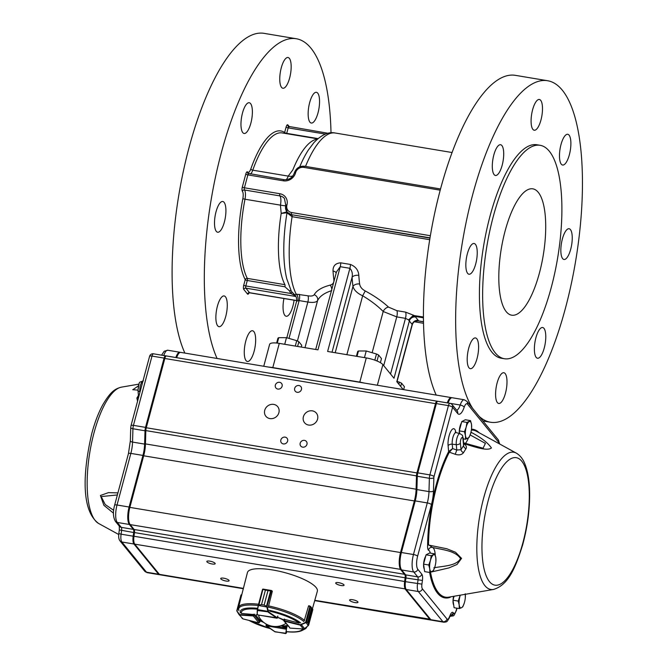 <?xml version="1.0" encoding="UTF-8"?>
<svg xmlns="http://www.w3.org/2000/svg" width="667" height="667" viewBox="0 0 667 667"><rect width="100%" height="100%" fill="white"/><g stroke="black" fill="none" stroke-linecap="round" stroke-linejoin="round"><path stroke-width="1" d="M263.748 366.266L269.618 344.355A13.849 3.652 15 0 1 279.29 343.388L272.803 367.584L359.805 382.116A13.849 3.652 -165 0 1 363.982 383.008M272.803 367.584A13.849 3.652 -165 0 0 268.993 367.142M335.209 352.735L352.968 286.451A5.194 3.302 172.7 0 1 359.638 284.017C360.08 286.877 361.948 289.186 365.233 290.962C374.479 295.948 382.241 301.326 388.527 307.112L396.857 310.664L405.569 312.114L413.949 315.408A1.734 0.575 -80.5 0 1 414.074 315.808L414.857 316.375A8.654 2.284 -165 0 1 415.483 316.975A5.194 4.702 140.8 0 0 409.355 321.002A3.46 0.917 -165 0 0 409.104 320.76L408.596 319.91L405.469 318.351L396.757 316.892L383.192 311.497C377.739 305.961 370.894 300.725 362.656 295.781C357.32 293.338 354.094 290.228 352.968 286.451A91.754 30.415 -80.5 0 1 352.093 277.28C352.785 273.737 352.059 270.744 349.9 268.309L327.622 351.467L366.283 357.921A13.849 3.652 15 0 1 382.883 364.624L394.014 378.264L409.355 321.002L412.139 324.412L396.798 381.674L403.235 389.57M279.29 343.388L317.951 349.85L340.237 266.692L336.476 271.928L315.699 349.475M331.757 290.612C324.429 292.955 319.718 296.265 317.609 300.542C316.375 302.359 313.123 302.86 307.854 302.043L297.415 340.995M287.41 212.348L291.946 215.049A1.734 0.575 -80.5 0 1 292.088 216.692L287.002 212.781A82.233 27.264 99.5 0 0 286.785 278.839L291.387 291.362L294.731 294.864L296.173 294.13L307.954 295.806A5.194 1.718 99.5 0 1 307.854 302.043L299.141 300.584L296.873 301.084M412.298 324.445L412.256 324.629A3.46 0.917 -165 0 0 412.139 324.412A5.194 4.702 140.8 0 1 418.267 320.385A8.654 2.284 -165 0 1 418.568 320.919A5.194 4.952 -14.7 0 0 412.256 324.629L412.298 324.445M418.568 320.919L423.503 321.744M307.954 295.806C311.197 296.34 313.273 295.965 314.199 294.697C316.717 290.378 322.061 287.185 330.207 285.117C332.966 284.359 334.184 282.558 333.859 279.706A5.194 3.302 -7.3 0 1 334.367 279.815M336.21 272.928A5.194 2.826 -3.7 0 0 333.033 271.06C332.883 265.933 335.451 263.19 340.745 262.831L350.417 264.449C355.628 266.542 358.429 270.185 358.813 275.363A5.194 2.826 176.3 0 0 352.093 277.28L332.024 352.201M418.417 320.952L415.641 321.11M479.139 416.333A173.128 57.387 99.5 0 0 490.512 422.244A173.128 57.387 99.5 0 0 565.408 308.321A173.128 57.387 99.5 0 0 547.565 80.724L515.349 75.338A173.128 57.387 99.5 0 0 438.169 198.124A173.128 57.387 99.5 0 0 436.201 395.072M547.565 80.724A173.128 57.387 99.5 0 0 468.326 212.206A173.128 57.387 99.5 0 0 472.711 408.454M493.83 154.977A15.583 5.161 99.5 0 0 494.114 174.604A15.583 5.161 99.5 0 0 495.439 175.463A15.583 5.161 99.5 0 0 503.101 160.939A15.583 5.161 99.5 0 0 500.567 144.722A15.583 5.161 99.5 0 0 493.83 154.977M532.616 109.747A15.583 5.161 99.5 0 0 532.9 129.381A15.583 5.161 99.5 0 0 534.225 130.232A15.583 5.161 99.5 0 0 541.887 115.716A15.583 5.161 99.5 0 0 539.361 99.491A15.583 5.161 99.5 0 0 532.616 109.747M562.373 238.994A15.583 5.161 99.5 0 0 562.656 258.629A15.583 5.161 99.5 0 0 563.974 259.48A15.583 5.161 99.5 0 0 571.636 244.964A15.583 5.161 99.5 0 0 569.109 228.739A15.583 5.161 99.5 0 0 562.373 238.994M561.005 144.547A15.583 5.161 99.5 0 0 561.289 164.182A15.583 5.161 99.5 0 0 562.614 165.032A15.583 5.161 99.5 0 0 570.277 150.517A15.583 5.161 99.5 0 0 567.75 134.292A15.583 5.161 99.5 0 0 561.005 144.547M467.367 253.743A15.583 5.161 99.5 0 0 467.65 273.37A15.583 5.161 99.5 0 0 468.976 274.22A15.583 5.161 99.5 0 0 476.63 259.705A15.583 5.161 99.5 0 0 474.104 243.488A15.583 5.161 99.5 0 0 467.367 253.743M468.726 348.182A15.583 5.161 99.5 0 0 469.009 367.817A15.583 5.161 99.5 0 0 470.335 368.668A15.583 5.161 99.5 0 0 477.997 354.152A15.583 5.161 99.5 0 0 475.471 337.936A15.583 5.161 99.5 0 0 468.726 348.182M535.909 337.76A15.583 5.161 99.5 0 0 536.185 357.395A15.583 5.161 99.5 0 0 537.51 358.246A15.583 5.161 99.5 0 0 545.172 343.722A15.583 5.161 99.5 0 0 542.646 327.505A15.583 5.161 99.5 0 0 535.909 337.76M497.115 382.983A15.583 5.161 99.5 0 0 497.399 402.618A15.583 5.161 99.5 0 0 498.724 403.468A15.583 5.161 99.5 0 0 506.386 388.953A15.583 5.161 99.5 0 0 503.86 372.736A15.583 5.161 99.5 0 0 497.115 382.983M504.435 358.746L501.209 358.212A108.204 35.868 -80.5 0 1 483.667 245.573A108.204 35.868 -80.5 0 1 536.868 144.756L540.095 145.298A108.204 35.868 -80.5 0 1 551.242 287.544A108.204 35.868 -80.5 0 1 504.435 358.746A108.204 35.868 -80.5 0 1 486.885 246.115A108.204 35.868 -80.5 0 1 540.095 145.298M505.111 230.99A64.057 21.236 99.5 0 0 511.706 315.199A64.057 21.236 99.5 0 0 543.205 255.519A64.057 21.236 99.5 0 0 532.816 188.836A64.057 21.236 99.5 0 0 505.111 230.99M249.016 292.855A3.46 1.151 -80.5 0 1 247.524 294.03L243.814 289.486A3.46 1.151 -80.5 0 1 243.755 285.126L245.223 279.648A1.734 1.492 152.5 0 1 247.324 278.397L284.926 284.676A77.906 25.821 99.5 0 1 281.191 213.423L286.885 211.848A1.734 1.684 -117.8 0 1 287.002 212.781L281.191 213.423L280.432 205.144A8.654 0.667 -169 0 0 285.576 205.753M285.784 205.311A8.654 7.837 -39.2 0 0 287.127 212.131L287.485 212.456M250.442 174.062A8.654 2.868 -80.5 0 0 252.768 170.185L288.211 176.105L292.855 169.868A77.906 25.821 99.5 0 1 317.409 139.136M286.176 179.748A8.654 2.868 -80.5 0 0 288.211 176.105A8.654 3.81 -160.6 0 0 292.83 175.988M287.56 212.656A1.734 1.384 -27.6 0 1 287.51 213.515M296.356 297.382L295.648 295.898L290.754 293.463L245.831 285.96L247.29 280.49L284.892 286.768A1.734 0.575 -80.5 0 0 284.926 284.676M290.77 290.17A1.734 0.684 -15.5 0 1 289.603 290.954L284.892 286.768M291.746 291.971A1.734 0.734 -33.7 0 1 290.754 293.463L289.603 290.954M295.648 295.898L294.731 294.864M289.353 58.354A15.583 5.161 -80.5 0 1 290.145 75.888A15.583 5.161 -80.5 0 1 282.891 88.244A15.583 5.161 -80.5 0 1 280.365 72.028A15.583 5.161 -80.5 0 1 288.027 57.504A15.583 5.161 -80.5 0 1 289.353 58.354M317.742 93.163A15.583 5.161 -80.5 0 1 318.534 110.689A15.583 5.161 -80.5 0 1 311.289 123.045A15.583 5.161 -80.5 0 1 308.754 106.828A15.583 5.161 -80.5 0 1 316.416 92.304A15.583 5.161 -80.5 0 1 317.742 93.163M250.567 103.585A15.583 5.161 -80.5 0 1 251.359 121.119A15.583 5.161 -80.5 0 1 244.105 133.475A15.583 5.161 -80.5 0 1 241.579 117.25A15.583 5.161 -80.5 0 1 249.241 102.735A15.583 5.161 -80.5 0 1 250.567 103.585M294.08 300.192A15.583 5.161 -80.5 0 1 286.185 316.258A15.583 5.161 -80.5 0 1 283.942 298.499M224.104 202.351A15.583 5.161 -80.5 0 1 224.896 219.885A15.583 5.161 -80.5 0 1 217.642 232.233A15.583 5.161 -80.5 0 1 215.116 216.016A15.583 5.161 -80.5 0 1 222.778 201.501A15.583 5.161 -80.5 0 1 224.104 202.351M253.852 331.599A15.583 5.161 -80.5 0 1 254.644 349.133A15.583 5.161 -80.5 0 1 247.399 361.481A15.583 5.161 -80.5 0 1 244.872 345.264A15.583 5.161 -80.5 0 1 252.535 330.749A15.583 5.161 -80.5 0 1 253.852 331.599M225.463 296.798A15.583 5.161 -80.5 0 1 226.255 314.324A15.583 5.161 -80.5 0 1 219.009 326.68A15.583 5.161 -80.5 0 1 216.483 310.463A15.583 5.161 -80.5 0 1 224.137 295.948A15.583 5.161 -80.5 0 1 225.463 296.798M331.007 132.808A173.128 57.387 99.5 0 0 296.24 38.736A173.128 57.387 99.5 0 0 221.344 152.66A173.128 57.387 99.5 0 0 217.092 358.471M184.876 353.085A173.128 57.387 -80.5 0 1 189.128 147.274A173.128 57.387 -80.5 0 1 264.024 33.35L296.24 38.736M284.659 133.342A1.734 1.617 124.4 0 1 284.642 132.516A79.64 26.397 -80.5 0 0 250.792 169.034A6.928 2.293 -80.5 0 1 247.59 171.969L247.59 171.969A3.46 1.151 -80.5 0 0 245.798 174.054L242.338 186.96A3.46 1.151 -80.5 0 0 242.404 191.321L242.404 191.329A6.928 2.293 -80.5 0 1 242.838 198.716A79.64 26.397 -80.5 0 0 245.223 279.648A1.734 0.459 -165 0 0 247.29 280.49A1.734 0.575 99.5 0 0 247.324 278.397A77.906 25.821 -80.5 0 1 244.989 199.225L280.432 205.144A8.654 2.868 99.5 0 0 279.89 195.906L279.89 195.898A8.654 7.837 -39.2 0 1 284.434 198.491L287.127 212.131A8.654 7.837 -39.2 0 0 291.679 214.724L430.015 237.836M409.104 320.76A5.194 4.269 128.2 0 1 414.857 316.375L423.445 317.809M413.181 315.449A1.734 1.092 74.2 0 1 413.523 315.766L408.596 319.91L413.181 315.449L423.445 316.992M372.144 352.726L383.192 311.497A5.194 3.202 132.4 0 1 388.527 307.112M346.873 354.677L362.656 295.781L365.233 290.962M331.782 289.461A5.194 3.21 76.2 0 0 330.207 285.117M304.977 347.682L317.609 300.542A5.194 4.644 26.3 0 0 314.199 294.697M297.899 300.567A5.194 3.377 86.8 0 0 296.173 294.13A86.568 28.698 99.5 0 1 292.088 216.692L429.715 239.686M380.39 362.665L381.482 358.588L378.614 355.069A12.465 3.293 -165 0 0 376.48 354.002L374.837 360.147M377.022 360.997L378.614 355.069M356.403 356.27L357.67 351.567A12.465 3.293 -165 0 1 358.462 350.992L366.233 350.984L376.48 354.002M357.02 356.378L358.462 350.992M364.457 357.62L366.233 350.984M403.652 389.636L404.435 386.727L401.559 383.2A12.465 3.293 -165 0 0 399.433 382.141L398.874 384.225M400.692 386.451L401.559 383.2M397.073 381.449L399.433 382.141M301.251 347.057L301.734 345.264L298.866 341.746A12.465 3.293 -165 0 0 296.732 340.679L295.289 346.065M297.607 346.448L298.866 341.746M276.638 343.038L277.922 338.244A12.465 3.293 -165 0 1 278.714 337.669L286.485 337.66L296.732 340.679M277.264 343.105L278.714 337.669M284.709 344.297L286.485 337.66M266.008 625.471L266.241 625.846L266.717 624.837L266.008 625.471L266.316 624.137M266.141 625.813L285.993 629.164L285.493 627.989L286.435 628.973L286.91 627.197M274.696 631.632L285.718 633.575L286.752 631.732L286.226 633.233M285.718 633.575L286.401 628.889M286.201 633.3L275.137 631.866L265.983 625.354M289.32 626.997L284.325 621.144L283.875 620.368L284.567 620.76L284.917 619.46L284.075 619.468M283.875 620.368L284.325 621.144L284.1 619.551M308.688 625.004L308.321 623.487L308.688 625.004L312.856 609.446L310.597 606.486L311.456 608.046L310.639 606.745L308.546 605.969L304.135 621.01M312.856 609.446L308.588 625.154M306.395 622.478L307.562 622.561L305.92 622.303L306.47 622.311L310.639 606.745L309.98 606.328M308.254 625.646L305.92 622.303M303.518 628.981L304.569 628.589L301.592 624.962L300.25 625.146L300.333 624.729L305.603 622.369L309.988 606.07L308.721 605.744L309.988 606.078M284.192 618.993L283.909 620.919L290.045 628.114L303.385 628.973L300.25 625.146L284.325 621.144M308.462 625.429L304.569 628.589L308.196 625.688M304.627 628.547L303.452 628.998L290.187 628.122M305.769 622.728L301.434 624.604M267.108 606.645L264.124 605.044L267.108 606.645L268.709 611.964L277.439 617.909L257.545 614.932M277.03 618.176L277.439 617.909L276.997 617.575L277.03 618.176L268.342 612.273L267.859 611.347L257.595 609.638L257.52 610.472L258.346 605.186L261.514 604.602L258.346 605.186M268.451 606.603L272.303 591.346L268.026 590.528L264.14 605.044L261.522 604.61L265.399 590.087L262.573 589.286L258.279 605.319M264.14 605.044L268.017 590.52L271.344 590.478L270.752 590.412L266.45 606.361M258.888 605.102L262.981 589.086L265.416 590.087L261.514 604.602M271.552 590.62L272.311 591.129L271.477 590.528L266.85 607.028L258.254 605.411L262.565 589.328M268.267 611.222L267.859 611.347L266.85 607.028M268.709 611.964L257.52 610.472L257.078 614.691M262.981 589.086L271.452 590.52M258.462 605.628L257.387 609.405M241.729 594.881L236.977 611.222L239.803 614.615L254.435 615.449L253.277 615.949L258.913 622.911L259.797 622.069L259.096 622.703M241.596 594.639L240.987 595.031L236.802 610.655L238.961 614.49L242.996 618.893L258.946 622.928L260.055 621.302M241.196 594.897L241.629 594.664M258.946 622.928L242.996 618.893L239.061 614.624M236.902 611.089L240.995 595.114M239.803 614.615L239.903 615.066L253.277 615.949L253.268 615.516M260.038 621.377L259.196 620.235A17.317 4.569 -165 0 0 263.773 622.453M258.563 604.244A35.76 9.438 15 0 0 238.519 607.462L247.44 572.519A36.185 9.546 15 0 1 272.703 569.977A36.185 9.546 15 0 1 317.342 591.254L312.439 608.729M286.768 627.672L282.808 626.697A17.317 4.569 -165 0 0 287.952 625.854M257.437 609.171A31.741 8.379 15 0 0 241.404 613.423L254.627 614.632M257.037 614.59A17.317 4.569 -165 0 0 255.453 615.649M269.868 611.23A31.741 8.379 15 0 1 299.208 623.078L284.926 619.46M283.917 620.01A17.317 4.569 -165 0 0 277.647 617.342M287.535 625.346A17.317 4.569 -165 0 1 283.025 625.888L282.808 626.697M261.831 620.694A17.317 4.569 -165 0 1 259.413 619.435L259.196 620.235M461.397 422.953A7.562 2.51 99.5 0 0 460.005 426.455A7.562 2.51 99.5 0 0 459.305 430.79M459.288 430.99A7.562 2.51 99.5 0 0 459.346 433.492M459.663 433.583L459.271 430.882L461.772 421.569L465.333 419.76L470.518 420.627L466.958 422.436L466.158 427.172L464.457 431.749L465.449 435.576L465.533 439.253L469.093 437.435L470.552 433.692M461.772 421.569L466.958 422.436M471.594 428.122L471.511 424.445L470.518 420.627M470.794 432.858L470.835 432.7A8.654 2.868 99.5 0 0 471.586 428.239A8.654 2.868 99.5 0 0 471.511 424.445A8.654 2.868 99.5 0 0 469.193 421.611A8.654 2.868 99.5 0 0 466.158 427.172A8.654 2.868 99.5 0 0 465.449 435.576A8.654 2.868 99.5 0 0 467.767 438.419A8.654 2.868 99.5 0 0 470.794 432.858A8.654 2.868 99.5 0 0 470.835 432.7L470.835 432.7M463.248 438.869L465.533 439.253M459.271 430.882L464.457 431.749M425.696 556.195A7.562 2.51 99.5 0 0 424.312 559.688A7.562 2.51 99.5 0 0 423.603 564.024M423.587 564.224A7.562 2.51 99.5 0 0 424.262 568.959M429.831 572.486L424.646 571.619L423.57 564.124L426.071 554.811L429.631 552.993L434.817 553.86L431.257 555.678L430.457 560.405L428.756 564.991L429.748 568.809L429.831 572.486L433.392 570.669L434.859 566.925M426.071 554.811L431.257 555.678M435.893 561.356L435.809 557.687L434.817 553.86M435.101 566.091L435.134 565.933A8.654 2.868 99.5 0 0 435.884 561.472A8.654 2.868 99.5 0 0 435.809 557.687A8.654 2.868 99.5 0 0 433.492 554.844A8.654 2.868 99.5 0 0 430.457 560.405A8.654 2.868 99.5 0 0 429.748 568.809A8.654 2.868 99.5 0 0 432.066 571.652A8.654 2.868 99.5 0 0 435.101 566.091A8.654 2.868 99.5 0 0 435.134 565.933L435.134 565.933M423.57 564.124L428.756 564.991M453.61 596.323A7.562 2.51 99.5 0 0 453.043 600.117M453.035 600.317A7.562 2.51 99.5 0 0 453.71 605.052M465.333 597.449L465.249 593.78M460.213 595.189L458.204 601.084L453.018 600.217L454.085 607.712L459.271 608.579L461.506 607.745L462.84 606.762L464.299 603.018M458.204 601.084L459.188 604.902A8.654 2.868 99.5 0 0 461.506 607.745A8.654 2.868 99.5 0 0 464.54 602.184L464.582 602.026A8.654 2.868 99.5 0 0 465.324 597.565A8.654 2.868 99.5 0 0 465.316 594.305M460.305 595.172A8.654 2.868 99.5 0 0 459.905 596.498A8.654 2.868 99.5 0 0 459.188 604.902L459.271 608.579M453.018 600.217L454.077 596.24M259.438 615.282A13.899 3.669 -165 0 0 259.063 617.033A19.043 19.043 0 0 0 285.017 623.987A13.899 3.669 -165 0 0 285.726 623.136M283.792 620.493A13.899 3.669 -165 0 0 277.622 617.45M275.346 385.117A3.635 3.293 -39.2 0 0 280.807 388.236A3.635 3.293 -39.2 0 0 278.072 382.391A3.635 3.293 -39.2 0 0 275.346 385.117M294.681 388.352A3.635 3.293 -39.2 0 0 300.142 391.471A3.635 3.293 -39.2 0 0 297.407 385.618A3.635 3.293 -39.2 0 0 294.681 388.352M280.849 439.97A3.635 3.293 -39.2 0 0 286.31 443.088A3.635 3.293 -39.2 0 0 283.575 437.235A3.635 3.293 -39.2 0 0 280.849 439.97M300.183 443.196A3.635 3.293 -39.2 0 0 305.644 446.315A3.635 3.293 -39.2 0 0 302.91 440.462A3.635 3.293 -39.2 0 0 300.183 443.196M303.393 416.767A7.62 6.903 -39.2 0 0 304.577 422.77A7.62 6.903 -39.2 0 0 314.841 423.303A7.62 6.903 -39.2 0 0 316.383 413.14A7.62 6.903 -39.2 0 0 309.113 411.047A7.62 6.903 -39.2 0 0 303.393 416.767M264.724 410.313A7.62 6.903 -39.2 0 0 265.908 416.308A7.62 6.903 -39.2 0 0 276.171 416.842A7.62 6.903 -39.2 0 0 277.714 406.678A7.62 6.903 -39.2 0 0 270.443 404.586A7.62 6.903 -39.2 0 0 264.724 410.313M220.877 578.939A4.327 1.142 -165 0 0 225.346 580.899A4.327 1.142 -165 0 0 229.089 580.732A4.327 1.142 -165 0 0 225.204 578.514A4.327 1.142 -165 0 0 220.727 578.497A4.327 1.142 -165 0 0 220.877 578.939M206.97 561.889A4.327 1.142 -165 0 0 211.439 563.848A4.327 1.142 -165 0 0 215.183 563.682A4.327 1.142 -165 0 0 211.297 561.464A4.327 1.142 -165 0 0 206.82 561.447A4.327 1.142 -165 0 0 206.97 561.889M349.766 600.475A4.327 1.142 -165 0 0 354.235 602.426A4.327 1.142 -165 0 0 357.979 602.268A4.327 1.142 -165 0 0 354.094 600.042A4.327 1.142 -165 0 0 349.616 600.025A4.327 1.142 -165 0 0 349.766 600.475M335.86 583.425A4.327 1.142 -165 0 0 340.32 585.376A4.327 1.142 -165 0 0 344.064 585.217A4.327 1.142 -165 0 0 340.178 582.991A4.327 1.142 -165 0 0 335.701 582.975A4.327 1.142 -165 0 0 335.86 583.425M483.058 448.241L485.418 443.388L470.143 434.917M433.833 567.842C443.347 565.933 456.403 566.116 460.522 558.571C455.361 550.583 442.054 549.758 432.233 547.365C430.24 547.24 428.973 548.199 428.414 550.233C427.714 549.308 427.455 547.515 427.63 544.864L446.832 548.758L455.536 552.276L461.564 558.379L456.987 564.49L448.883 567.925L431.307 571.994M448.708 451.476L452.618 448.566L449.3 452.268A0.867 0.567 27.3 0 1 448.641 451.584L448.708 451.476A0.867 0.567 -148.9 0 0 449.341 452.193L455.261 454.294L456.778 450.033L461.005 449.725A3.46 2.468 -149.6 0 0 463.523 452.66C461.764 454.869 459.013 455.411 455.261 454.294M470.96 432.208L471.711 432.633C481.332 437.727 487.911 442.838 491.437 447.957C487.218 451.576 472.878 446.298 463.782 443.547C466.166 445.239 466.9 446.965 465.983 448.724A3.46 2.643 33.9 0 1 463.573 445.623L463.798 444.797M138.319 385.943L132.8 389.728M117.375 494.947L101.209 496.565L105.186 504.51L113.665 510.305M113.482 513.165L103.885 505.303L100.409 495.489L108.454 492.638L117.917 492.896M137.56 401.2L136.868 398.091A3.46 2.468 30.4 0 0 138.528 397.148L138.678 397.048M137.986 390.528L138.603 384.976M431.199 620.018A8.654 2.868 -80.5 0 1 430.782 620.035A8.654 2.868 -80.5 0 1 430.048 619.568L405.411 589.361A8.654 2.868 -80.5 0 1 404.627 581.541L405.144 577.855A3.46 1.151 99.5 0 0 404.827 574.729L400.834 569.826A13.849 4.594 -80.5 0 1 400.575 552.376L414.407 500.767A17.317 5.736 99.5 0 0 416.091 489.445L416.483 476.13A5.194 1.718 -80.5 0 1 416.992 472.736L435.551 403.46A3.46 1.151 -80.5 0 1 437.052 401.184L166.391 355.961A3.46 1.151 99.5 0 0 165.958 356.111L165.875 356.02A3.46 1.151 99.5 0 0 165.583 355.828A3.46 1.151 99.5 0 0 164.082 358.104L145.523 427.38A5.194 1.718 99.5 0 0 145.022 430.782L144.622 444.097A17.317 5.736 -80.5 0 1 142.938 455.419L129.115 507.02A13.849 4.594 99.5 0 0 129.365 524.47L133.367 529.373A3.46 1.151 -80.5 0 1 133.675 532.508L133.167 536.193A8.654 2.868 99.5 0 0 133.942 544.014L158.579 574.212A8.654 2.868 99.5 0 0 159.313 574.687A8.654 2.868 99.5 0 0 159.73 574.662M180.257 352.393A10.389 3.443 99.5 0 0 179.865 352.251A10.389 3.443 99.5 0 0 175.846 357.52A10.389 3.443 -80.5 0 1 175.838 357.545M134.159 543.205A7.787 2.585 -80.5 0 1 134.009 542.996A7.787 2.585 -80.5 0 1 133.458 536.168L133.967 532.483A4.327 1.434 99.5 0 0 133.867 529.131M129.898 524.229L129.331 523.312A12.981 4.302 -80.5 0 1 129.348 507.304L143.172 455.703A18.176 6.028 99.5 0 0 144.939 443.813L145.331 430.498A4.327 1.434 -80.5 0 1 145.756 427.664L164.315 358.396A2.593 0.859 -80.5 0 1 165.116 356.795L165.958 356.111A3.46 1.151 99.5 0 0 164.891 358.246L146.331 427.514A5.194 1.718 99.5 0 0 145.823 430.915L145.431 444.23A17.317 5.736 -80.5 0 1 143.747 455.553L129.915 507.153A13.849 4.594 99.5 0 0 129.898 524.229A13.849 4.594 99.5 0 0 130.173 524.604L134.167 529.506A3.46 1.151 -80.5 0 1 134.234 529.606A3.46 1.151 -80.5 0 1 134.484 532.641L133.967 536.326A8.654 2.868 99.5 0 0 134.584 543.913A8.654 2.868 99.5 0 0 134.751 544.147L159.388 574.345A8.654 2.868 99.5 0 0 160.122 574.821L243.305 588.719M176.155 357.595A9.521 3.16 -80.5 0 1 178.531 353.518L179.373 352.843A10.389 3.443 99.5 0 0 176.647 357.654A10.389 3.443 -80.5 0 1 176.647 357.679L447.307 402.876A10.389 3.443 -80.5 0 1 451.334 397.607A10.389 3.443 -80.5 0 1 451.726 397.74M451.092 596.757L449.892 597.424A0.867 0.8 71.5 0 1 450.125 596.923M499.341 443.822A6.928 2.293 99.5 0 0 498.758 442.454L467.459 404.085A6.928 2.293 99.5 0 0 464.19 407.22A13.849 4.594 -80.5 0 1 457.654 413.49L452.593 407.287L434.025 476.563A1.734 0.575 99.5 0 0 433.858 477.697L433.467 491.012A20.777 6.887 -80.5 0 1 431.441 504.594L417.617 556.203A10.389 3.443 99.5 0 0 417.809 569.293L421.802 574.195A6.928 2.293 -80.5 0 1 422.428 580.448L421.919 584.134A5.194 1.718 99.5 0 0 422.386 588.828L447.023 619.026A5.194 1.718 99.5 0 0 449.149 617.517L450.375 614.716A6.928 2.293 -80.5 0 1 453.218 612.698L453.627 613.198A5.194 1.718 99.5 0 0 454.385 613.448L454.602 613.34A5.194 1.718 99.5 0 0 456.311 610.063L456.82 608.171M430.849 619.701A8.654 2.868 99.5 0 0 431.582 620.168L443.672 622.194A8.654 2.868 -80.5 0 1 442.93 621.719L430.849 619.701L406.211 589.503A8.654 2.868 99.5 0 1 405.436 581.674L405.945 577.989A3.46 1.151 -80.5 0 0 405.636 574.862L401.634 569.96A13.849 4.594 99.5 0 1 401.384 552.509L415.216 500.9A17.317 5.736 -80.5 0 0 416.892 489.578L417.292 476.263A5.194 1.718 99.5 0 1 417.792 472.87L436.36 403.593A3.46 1.151 99.5 0 1 437.852 401.317L449.942 403.335A3.46 1.151 -80.5 0 0 448.441 405.611L436.36 403.593M456.703 410.263A10.389 3.443 99.5 0 0 460.197 405.027A10.389 3.443 -80.5 0 1 464.224 399.758L452.143 397.74A10.389 3.443 99.5 0 0 448.116 403.01A10.389 3.443 -80.5 0 1 448.107 403.026M463.615 442.821L463.682 443.497M470.727 433.116A3.46 1.392 -59.4 0 1 471.711 432.633M449.3 452.268A84.634 28.056 99.5 0 0 428.489 544.656L432.233 547.365A15.583 5.161 -80.5 0 1 435.226 555.111M451.334 397.607L180.674 352.384A10.389 3.443 99.5 0 0 179.373 352.843M382.883 364.624L377.355 385.243M366.283 357.921L359.805 382.116M350.417 264.449A5.194 1.718 99.5 0 1 349.9 268.309L340.237 266.692A5.194 1.718 99.5 0 0 340.745 262.831M299.241 294.355A5.194 1.718 99.5 0 1 299.141 300.584L289.003 338.402M405.569 312.114A5.194 1.718 99.5 0 1 405.469 318.351L390.554 374.02M396.857 310.664A5.194 1.718 99.5 0 1 396.757 316.892L383.7 365.624M415.483 316.975L418.267 320.385M423.445 317.375L414.074 315.808M333.033 271.06A86.568 28.698 99.5 0 0 333.859 279.706M359.638 284.017A86.568 28.698 -80.5 0 1 358.813 275.363M429.973 238.111L291.679 214.724A1.734 0.575 99.5 0 1 291.646 212.54L430.373 235.718M284.434 198.499A8.654 7.837 -39.2 0 0 279.89 195.906L244.447 189.978L279.89 195.906A1.734 0.575 99.5 0 1 279.857 193.722L244.414 187.794A1.734 0.459 15 0 1 242.338 186.96M242.838 198.716L244.989 199.225A8.654 2.868 -80.5 0 0 244.447 189.987A1.734 0.575 -80.5 0 1 244.414 187.794L247.874 174.896A1.734 0.575 -80.5 0 1 248.616 173.754A1.734 0.575 -80.5 0 1 248.766 173.845M440.212 190.17L303.743 167.375A6.928 6.27 -39.2 0 0 295.573 172.753A10.389 9.413 -39.2 0 1 283.317 180.815L247.874 174.896A1.734 0.459 15 0 1 245.798 174.054M291.646 212.54A6.928 6.27 -39.2 0 1 286.927 205.011A10.389 9.413 -39.2 0 0 279.857 193.722M286.927 205.011A1.734 0.459 -165 0 0 285.718 205.128M284.209 179.773A1.734 0.575 99.5 0 0 284.059 179.673A1.734 0.575 99.5 0 0 283.317 180.815M452.059 152.526L335.142 133A86.568 28.698 99.5 0 0 305.519 166.408M335.142 133C328.506 131.557 321.411 134.792 313.857 142.696L308.296 150.117A82.233 27.264 99.5 0 0 299.733 166.808M294.422 173.053A1.734 0.459 15 0 1 294.364 172.87A1.734 0.459 15 0 1 295.573 172.753M304.644 166.333A1.734 0.575 99.5 0 0 304.494 166.233A1.734 0.575 99.5 0 0 303.743 167.375M250.792 169.034A1.734 0.759 19.4 0 0 252.768 170.185A77.906 25.821 -80.5 0 1 282.166 132.925L317.725 138.861M286.627 133.667A1.734 0.575 99.5 0 0 286.718 133.358L318.042 138.594M325.396 134.1L288.186 127.881L286.718 133.358A1.734 0.459 15 0 1 284.642 132.516L286.11 127.047A3.46 1.151 -80.5 0 1 287.902 124.954L289.428 126.83M286.11 127.047A1.734 0.459 15 0 0 288.186 127.881A1.734 0.575 -80.5 0 1 288.936 126.747A1.734 0.575 -80.5 0 1 289.078 126.838M295.923 296.507L245.856 288.144A1.734 0.575 -80.5 0 1 245.831 285.96A1.734 0.459 -165 0 1 243.755 285.126M243.814 289.486A1.734 1.567 140.8 0 1 245.856 288.144L249.566 292.688L296.79 300.575M249.883 292.738A1.734 0.575 -80.5 0 1 249.716 292.78A1.734 0.575 -80.5 0 1 249.566 292.688A1.734 1.567 140.8 0 0 247.524 294.03M288.803 126.763A1.734 1.567 140.8 0 1 287.902 124.954M440.537 188.961L304.494 166.233C299.5 165.883 296.123 168.101 294.364 172.87C292.53 177.739 289.094 180.007 284.059 179.673L247.857 173.328A1.734 1.567 140.8 0 1 247.59 171.969A1.734 1.567 140.8 0 0 248.491 173.779M242.404 191.329A1.734 1.567 -39.2 0 1 244.447 189.987A1.734 1.567 -39.2 0 0 242.404 191.321M268.376 625.121L266.717 624.837L266.833 624.412M281.14 625.671L283 625.988L281.166 625.663M276.538 626.488L285.493 627.989L285.709 627.18M282.941 626.213L280.615 625.821M286.01 629.206L286.435 628.973L286.143 633.333M266.308 625.904L274.879 631.757M308.321 623.487L312.206 608.971L308.321 623.487L307.562 622.569L311.456 608.046L307.562 622.561M284.476 621.169L284.567 620.76L300.333 624.729M312.214 608.971L311.456 608.046M290.112 628.122L289.561 627.814M276.972 618.126L277.814 616.05M257.287 614.849L257.262 610.197M270.944 590.412L263.073 589.103M268.026 590.528L265.399 590.087M260.022 621.244L259.797 622.069L254.435 615.449L254.777 614.165M253.143 615.941L253.393 614.19M259.321 619.768L255.711 615.316M238.953 614.482L236.985 611.239M269.26 610.263A32.966 8.696 15 0 1 300.684 622.945M303.844 628.964A32.966 8.696 15 0 1 302.209 630.44L304.861 629.039A35.251 9.305 15 0 0 306.845 626.822M240.403 612.873A32.966 8.696 15 0 1 257.62 608.329M238.928 610.68A35.251 9.305 15 0 1 258.229 605.511M268.259 607.17A35.251 9.305 15 0 1 303.818 621.519M268.426 605.878A35.76 9.438 15 0 1 304.594 620.477M302.618 628.939A31.741 8.379 15 0 1 286.502 631.624M270.152 628.564A31.741 8.379 15 0 1 249.041 620.427M455.478 432.716L455.228 431.974L456.211 432.608A7.462 2.476 99.5 0 0 453.268 436.268A7.462 2.476 99.5 0 0 452.218 444.214L452.618 448.566L456.778 450.033L456.27 444.614A7.029 2.326 -80.5 0 1 457.262 437.135A7.029 2.326 -80.5 0 1 460.03 433.692C463.565 436.11 461.964 434.467 463.181 438.169A3.46 2.034 174.7 0 1 462.956 439.028A3.585 1.184 99.5 0 0 461.406 438.194A3.585 1.184 99.5 0 0 460.388 443.13A3.46 2.034 174.7 0 1 456.27 444.614L452.218 444.214A3.46 2.034 -5.3 0 0 448.099 445.706A10.905 3.618 -80.5 0 1 451.017 430.974A10.905 3.618 -80.5 0 1 455.828 432.458M468.309 438.111A15.583 5.161 -80.5 0 1 465.391 443.43M488.319 500.183A64.632 21.427 99.5 0 0 500.308 584.167A64.632 21.427 99.5 0 0 528.256 479.865A64.632 21.427 99.5 0 0 488.319 500.183M483.667 498.007A69.576 23.062 99.5 0 0 493.522 589.453C508.779 584.759 515.491 567.509 522.603 545.056C527.163 528.447 529.515 511.923 529.648 495.489C529.698 482.124 528.031 471.402 524.637 463.307C522.745 458.713 519.968 455.311 516.3 453.118A69.576 23.062 99.5 0 0 483.667 498.007M427.63 544.864A85.459 28.331 -80.5 0 1 448.641 451.584L448.099 445.706M516.3 453.118L476.496 431.299A84.634 28.056 99.5 0 0 471.369 430.098M465.983 448.724A80.649 26.738 99.5 0 0 463.523 452.66M430.515 572.278A84.634 28.056 99.5 0 0 448.791 597.148L493.522 589.453M143.413 380.79C138.136 383.283 139.953 379.89 137.952 390.162A3.46 2.034 -5.3 0 0 139.828 391.754A7.029 2.326 -80.5 0 1 143.013 380.874M139.895 392.496L140.078 391.812M93.997 432.908A69.576 23.062 99.5 0 0 98.633 523.478C80.365 510.155 83.308 469.785 91.804 433.442C94.797 422.311 98.441 412.798 102.726 404.902C110.372 391.863 114.841 388.803 121.402 387.152A69.576 23.062 99.5 0 0 93.997 432.908M138.444 395.506A80.649 26.738 99.5 0 0 136.868 398.091M133.942 544.014L121.861 541.996A8.654 2.868 -80.5 0 1 121.086 534.175L118.826 533.6C118.418 537.01 118.826 539.461 120.043 540.954A3.46 3.135 -39.2 0 0 121.861 541.996L146.498 572.194A3.46 3.135 -39.2 0 1 144.681 571.16L147.232 572.67A8.654 2.868 -80.5 0 1 146.498 572.194L158.579 574.212M161.581 355.161L164.19 351.242L167.784 350.233A10.389 3.443 -80.5 0 0 163.765 355.503A10.389 3.443 99.5 0 0 163.765 355.503L175.846 357.52M133.167 536.193L121.086 534.175L121.594 530.482A3.46 1.151 99.5 0 0 121.277 527.355L117.284 522.453A13.849 4.594 -80.5 0 1 117.033 505.002L130.857 453.402A17.317 5.736 99.5 0 0 132.541 442.079L132.933 428.764A5.194 1.718 -80.5 0 1 133.442 425.363L152.001 356.086L164.082 358.104M145.523 427.38L133.442 425.363A3.46 0.917 -165 0 0 131.024 425.604L149.583 356.328A3.46 0.917 -165 0 1 152.001 356.086A3.46 1.151 -80.5 0 1 153.502 353.81L165.583 355.828M144.622 444.097L132.541 442.079A3.46 1.242 1.7 0 1 130.34 440.845L130.74 427.53A3.46 1.242 -178.3 0 0 132.933 428.764L145.022 430.782M130.34 440.845L128.439 453.635A3.46 0.917 15 0 1 130.857 453.402L142.938 455.419M128.439 453.635L114.616 505.244A3.46 0.917 15 0 1 117.033 505.002L129.115 507.02M114.616 505.244C112.798 511.973 113.082 517.359 115.466 521.419A3.46 3.135 -39.2 0 0 117.284 522.453L129.365 524.47M115.466 521.419L119.46 526.321A3.46 3.135 -39.2 0 0 121.277 527.355L133.367 529.373M119.285 526.055L119.335 529.915L133.675 532.508M163.765 355.503A3.46 1.426 -161.4 0 0 163.232 355.436M449.892 597.424A85.459 28.331 -80.5 0 1 429.648 572.603M430.332 553.11A12.123 4.019 99.5 0 0 428.414 550.233M471.494 429.181A85.459 28.331 -80.5 0 1 479.139 432.75M464.19 407.22A3.46 1.426 18.6 0 0 460.197 405.027L448.116 403.01M447.023 619.026A3.46 3.135 140.8 0 1 442.93 621.719L418.301 591.521A8.654 2.868 -80.5 0 1 417.517 583.692L418.034 580.007A3.46 1.151 99.5 0 0 417.717 576.88L413.715 571.978A13.849 4.594 -80.5 0 1 413.465 554.527L427.297 502.918A17.317 5.736 99.5 0 0 428.981 491.596L429.373 478.289A5.194 1.718 -80.5 0 1 429.882 474.887L417.792 472.87M434.025 476.563A3.46 0.917 15 0 0 429.882 474.887L448.441 405.611A3.46 0.917 15 0 1 452.593 407.287A3.46 3.135 140.8 0 0 452.051 404.561A3.46 3.46 0 0 0 449.942 403.335M433.858 477.697A3.46 1.242 1.7 0 1 429.373 478.289L417.292 476.263M433.467 491.012A3.46 1.242 -178.3 0 1 428.981 491.596L416.892 489.578M431.441 504.594A3.46 0.917 -165 0 0 427.297 502.918L415.216 500.9M417.617 556.203A3.46 0.917 -165 0 0 413.465 554.527L401.384 552.509M417.809 569.293A3.46 3.135 140.8 0 1 413.715 571.978L401.634 569.96M421.802 574.195A3.46 3.135 140.8 0 1 417.717 576.88L405.636 574.862M422.428 580.448L405.945 577.989M421.919 584.134L405.436 581.674M422.386 588.828A3.46 3.135 140.8 0 1 418.301 591.521L406.211 589.503M452.051 404.561L457.112 410.764A3.46 3.135 140.8 0 1 457.654 413.49M464.224 399.758L466.925 401.359A3.46 3.135 140.8 0 1 467.459 404.085M466.925 401.359L498.216 439.728A3.46 3.135 140.8 0 1 498.758 442.454M449.149 617.517A3.46 1.976 23.6 0 1 449.099 618.367C447.123 620.96 447.924 622.086 443.672 622.194M450.375 614.716A3.46 1.976 23.6 0 1 450.325 615.566L449.099 618.367M453.218 612.698A3.46 3.135 140.8 0 1 450.425 615.349M453.627 613.198A3.46 3.135 140.8 0 1 450.167 615.924M456.311 610.063A3.46 0.917 15 0 1 456.436 610.422C453.06 617.242 454.811 615.333 450.275 616.358M460.388 443.13L461.005 449.725A83.942 27.822 -80.5 0 1 463.573 445.623L462.956 439.028M164.315 358.396L436.31 403.768M145.756 427.664L417.75 473.045M145.331 430.498L417.3 476.021M144.939 443.813L416.9 489.336M143.172 455.703L415.166 501.075M129.348 507.304L401.342 552.676M130.173 524.604L401.317 569.501M134.167 529.506L405.286 574.429M133.967 532.483L405.953 577.939M133.458 536.168L405.444 581.624M134.751 544.147L405.92 589.028M159.388 574.345L243.388 588.377M314.799 600.308L430.498 619.268M296.748 300.709L286.827 337.76M423.503 321.819L418.134 320.919C415.224 320.677 413.282 321.928 412.289 324.662L396.957 381.874M414.349 321.752L423.537 323.295M490.512 422.244L482.925 420.977M288.169 126.321L328.014 133.275M248.924 292.705L296.773 300.642M296.415 297.457L296.757 300.709M258.254 605.411L257.254 610.13L257.128 614.791L277.088 618.226L277.822 616.7M242.996 618.893L242.013 618.276M259.363 619.61L255.811 615.224M238.519 607.462L238.819 610.472M307.595 625.971L304.861 629.039M302.209 630.44C298.883 632.041 293.655 632.458 286.51 631.707M270.302 628.673L248.624 620.318M460.03 433.692L456.211 432.608M98.633 523.478L118.726 534.5M121.402 387.152L138.919 384.134M147.232 572.67L159.313 574.687M167.784 350.233L179.865 352.251M130.74 427.53L131.024 425.604M153.502 353.81A3.46 3.46 0 0 0 149.583 356.328M118.826 533.6L119.335 529.915M144.681 571.16L120.043 540.954M137.952 390.162L138.561 396.732M137.944 390.112L132.7 389.711M498.216 439.728L499.733 444.039M450.325 615.566L450.417 614.966M457.028 608.204L456.436 610.422M463.181 438.169L463.79 444.739M464.007 442.963L483.3 448.282M314.699 600.642L430.782 620.035M134.009 542.996L134.584 543.913"/></g></svg>
